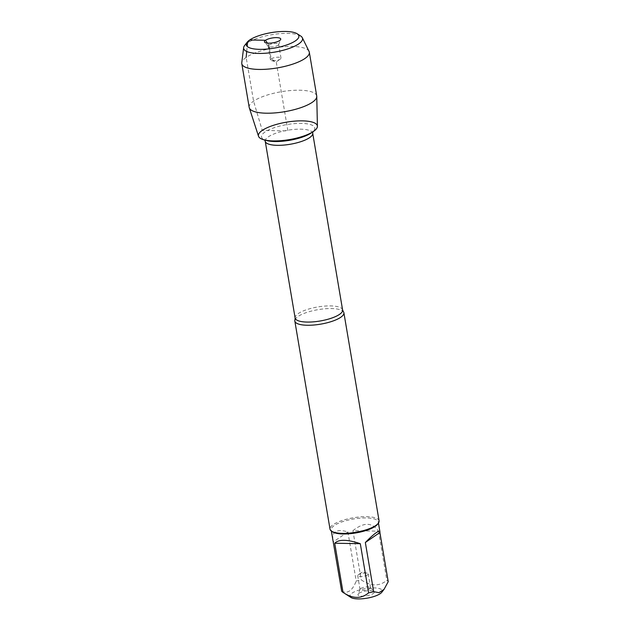 <?xml version="1.0" encoding="UTF-8"?>
<svg xmlns="http://www.w3.org/2000/svg" width="630" height="630" viewBox="0 0 630 630"><rect width="100%" height="100%" fill="white"/><g stroke="black" fill="none" stroke-linecap="round" stroke-linejoin="round"><path stroke-width="0.47" stroke-dasharray="3.15 2.36" d="M294.982 319.749A24.877 7.355 170.4 0 1 298.014 316.504A24.877 7.355 170.4 0 1 322.969 308.976A24.877 7.355 170.4 0 1 343.318 311.574M379.087 520.876A24.877 7.355 -9.6 0 0 360.242 516.899A24.877 7.355 -9.6 0 0 333.215 524.625A24.877 7.355 -9.6 0 0 330.025 529.176M367.558 574.891A5.339 1.575 170.4 0 1 361.762 576.552A5.339 1.575 170.4 0 1 357.714 575.694A5.339 1.575 170.4 0 1 358.399 574.725L358.399 574.725A5.339 1.575 170.4 0 1 367.282 573.221A5.339 1.575 170.4 0 1 368.243 573.914A5.339 1.575 170.4 0 1 367.558 574.891M360.738 588.53A5.339 1.575 170.4 0 1 366.069 586.924A5.339 1.575 170.4 0 1 370.448 587.467A5.339 1.575 170.4 0 1 370.574 587.727A5.339 1.575 170.4 0 1 365.581 590.176A5.339 1.575 170.4 0 1 360.053 589.507A5.339 1.575 170.4 0 1 360.092 589.215A5.339 1.575 170.4 0 1 360.738 588.53M359.029 593.279A8.277 2.449 -9.6 0 0 358.029 594.334A8.277 2.449 -9.6 0 0 366.534 595.822A8.277 2.449 -9.6 0 0 374.078 591.617A8.277 2.449 -9.6 0 0 367.298 590.775A8.277 2.449 -9.6 0 0 359.029 593.279M350.989 597.492A16.412 4.851 170.4 0 1 360.132 589.767A16.412 4.851 170.4 0 1 376.905 588.081A16.412 4.851 170.4 0 1 381.764 592.287M332.837 539.784C332.026 531.421 337.042 528.79 347.894 531.901L333.333 541.91M347.894 531.901L356.21 581.065A23.885 7.064 170.4 0 1 361.242 579.876C370.842 586.365 379.37 586.522 386.836 580.348A23.885 7.064 170.4 0 1 388.222 581.663M341.649 591.074C347.571 594.074 352.422 590.735 356.21 581.065M352.926 530.704C363.731 522.049 372.259 522.207 378.52 531.184L352.926 530.704L361.242 579.876M378.52 531.184L386.836 580.348M377.472 524.333A23.885 7.064 -9.6 0 0 378.268 521.979A23.885 7.064 -9.6 0 0 360.179 518.159A23.885 7.064 -9.6 0 0 334.223 525.577A23.885 7.064 -9.6 0 0 331.167 529.948A23.885 7.064 -9.6 0 0 332.687 531.901M258.52 136.253A29.886 8.836 170.4 0 1 262.253 130.418A29.886 8.836 170.4 0 1 295.352 121.086A29.886 8.836 170.4 0 1 317.402 126.291M316.725 96.004A34.24 10.127 -9.6 0 0 290.784 90.531A34.24 10.127 -9.6 0 0 253.575 101.162A34.24 10.127 -9.6 0 0 249.196 107.423M271.16 58.921A5.339 1.575 170.4 0 1 276.956 57.259A5.339 1.575 170.4 0 1 281.004 58.11A5.339 1.575 170.4 0 1 280.318 59.086A5.339 1.575 170.4 0 1 271.435 60.59A5.339 1.575 170.4 0 1 270.475 59.897A5.339 1.575 170.4 0 1 271.16 58.921M268.821 45.108A5.339 1.575 170.4 0 1 274.617 43.446A5.339 1.575 170.4 0 1 278.665 44.305A5.339 1.575 170.4 0 1 278.625 44.596A5.339 1.575 170.4 0 1 273.664 46.746A5.339 1.575 170.4 0 1 268.27 46.344A5.339 1.575 170.4 0 1 268.136 46.084A5.339 1.575 170.4 0 1 268.821 45.108M300.644 35.989A29.862 8.828 -9.6 0 0 271.625 34.713A29.862 8.828 -9.6 0 0 244.645 45.462M309.039 51.384A34.24 10.127 -9.6 0 0 273.869 47.967A34.24 10.127 -9.6 0 0 241.778 62.756M269.451 48.817L271.16 58.921L276.231 61.905L287.894 130.898L262.253 130.418L253.575 101.162L246.173 57.401M246.708 51.471L247.165 46.384M267.451 43.123L268.821 45.108L269.105 46.777M342.602 309.968A24.074 7.119 -9.6 0 0 324.363 306.125A24.074 7.119 -9.6 0 0 298.203 313.598A24.074 7.119 -9.6 0 0 295.123 318M265.23 141.262A24.074 7.119 170.4 0 1 268.309 136.86A24.074 7.119 170.4 0 1 294.478 129.386A24.074 7.119 170.4 0 1 312.708 133.229M312.771 131.906L311.354 132.875A27.011 7.985 -9.6 0 0 301.329 123.393A27.011 7.985 -9.6 0 0 264.978 132.024A27.011 7.985 -9.6 0 0 266.395 140.482L264.734 140.025M367.282 573.221L362.486 571.906L358.399 574.725M370.574 587.727L368.243 573.914M360.053 589.507L357.714 575.694M360.092 589.215L358.029 594.334M370.448 587.467L374.078 591.617M331.167 529.948L331.356 531.035M378.268 521.979L378.449 523.073M271.435 60.59L276.231 61.905L280.318 59.086M281.004 58.11L278.665 44.305M270.475 59.897L268.136 46.084M278.625 44.596L280.689 39.477M268.27 46.344L264.639 42.194"/><path stroke-width="0.94" d="M343.318 311.574A24.877 7.355 170.4 0 1 343.885 312.756A24.877 7.355 170.4 0 1 340.704 317.307A24.877 7.355 170.4 0 1 313.669 325.033A24.877 7.355 170.4 0 1 294.832 321.056A24.877 7.355 170.4 0 1 294.982 319.749L295.123 318A24.074 7.119 -9.6 0 0 320.048 321.009A24.074 7.119 -9.6 0 0 342.602 309.968L343.318 311.574M262.253 130.418A29.886 8.836 170.4 0 1 302.471 120.865A29.886 8.836 170.4 0 1 313.559 131.363A29.886 8.836 170.4 0 1 263.812 139.773A29.886 8.836 170.4 0 1 262.253 130.418M294.832 321.056L330.025 529.176A24.877 7.355 -9.6 0 0 331.616 531.216A24.877 7.355 -9.6 0 0 355.785 532.279A24.877 7.355 -9.6 0 0 378.26 523.325A24.877 7.355 -9.6 0 0 379.087 520.876L343.885 312.756M379.906 532.5L379.929 531.822C379.732 530.854 378.52 531.137 376.275 532.657C373.519 534.579 369.881 537.862 365.345 542.509L379.906 532.5L388.222 581.663L384.024 589.397L381.764 592.287A16.412 4.851 170.4 0 1 380.205 593.673A16.412 4.851 170.4 0 1 364.888 598.5A16.412 4.851 170.4 0 1 350.989 597.492L342.909 592.31A23.885 7.064 170.4 0 1 341.649 591.074L331.356 531.035M360.305 543.698C347.311 539.359 338.775 539.193 334.719 543.225L360.305 543.698L368.621 592.869C361.155 599.035 352.627 598.878 343.035 592.389A23.885 7.064 170.4 0 1 342.909 592.31M334.719 543.225L343.035 592.389M384.024 589.397L378.992 592.673L373.661 591.672A23.885 7.064 170.4 0 1 368.621 592.869M365.345 542.509L373.661 591.672M331.616 531.216L332.687 531.901A23.885 7.064 -9.6 0 0 352.918 533.374A23.885 7.064 -9.6 0 0 375.212 526.341A23.885 7.064 -9.6 0 0 377.472 524.333L378.26 523.325M316.764 96.445L317.402 126.291A29.886 8.836 170.4 0 1 313.543 131.371A29.886 8.836 170.4 0 1 281.689 140.6A29.886 8.836 170.4 0 1 258.52 136.253L249.307 107.856A34.24 10.127 -9.6 0 0 275.853 112.833A34.24 10.127 -9.6 0 0 312.346 102.265A34.24 10.127 -9.6 0 0 316.764 96.445A34.24 10.127 -9.6 0 0 316.725 96.004L309.322 52.235A34.24 10.127 -9.6 0 0 309.039 51.384L302.305 37.69A29.862 8.828 -9.6 0 0 300.644 35.989L297.179 33.768A26.657 7.883 170.4 0 1 295.47 40.832A26.657 7.883 170.4 0 1 262.56 49.329A26.657 7.883 170.4 0 1 247.188 42.226A26.657 7.883 170.4 0 1 271.278 32.626A26.657 7.883 170.4 0 1 297.179 33.768M247.188 42.226L244.645 45.462A29.862 8.828 -9.6 0 0 243.645 47.612L241.778 62.756A34.24 10.127 -9.6 0 0 241.794 63.662L249.196 107.423A34.24 10.127 -9.6 0 0 249.307 107.856M279.689 40.533A8.277 2.449 -9.6 0 0 280.689 39.477A8.277 2.449 -9.6 0 0 275.184 37.65A8.277 2.449 -9.6 0 0 265.49 40.273A8.277 2.449 -9.6 0 0 264.639 42.194A8.277 2.449 -9.6 0 0 271.42 43.037A8.277 2.449 -9.6 0 0 279.689 40.533M243.645 47.612A29.862 8.828 -9.6 0 0 265.017 53.267A29.862 8.828 -9.6 0 0 298.722 43.895A29.862 8.828 -9.6 0 0 302.305 37.69M241.794 63.662A34.24 10.127 -9.6 0 0 267.734 69.127A34.24 10.127 -9.6 0 0 304.944 58.495A34.24 10.127 -9.6 0 0 309.322 52.235M246.173 57.401L246.708 51.471M247.165 46.384L247.48 42.942L249.716 39.973L265.49 40.273L267.451 43.123M269.105 46.777L269.451 48.817M342.602 309.968L312.708 133.229A24.074 7.119 170.4 0 1 290.154 144.27A24.074 7.119 170.4 0 1 265.23 141.262L264.466 139.718M263.812 139.773L266.395 140.482A27.011 7.985 -9.6 0 0 311.354 132.875L313.559 131.363M295.123 318L265.23 141.262M312.708 133.229L312.929 131.52M378.449 523.073L379.929 531.822"/></g></svg>
